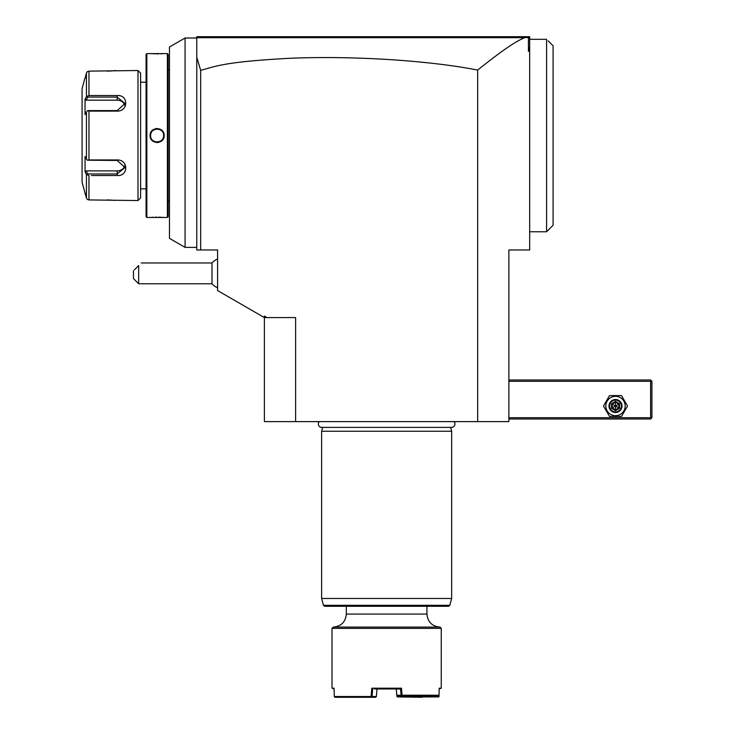 <?xml version="1.0" encoding="UTF-8"?>
<svg xmlns="http://www.w3.org/2000/svg" width="734" height="734" viewBox="0 0 734 734"><rect width="100%" height="100%" fill="white"/><g stroke="black" fill="none" stroke-linecap="round" stroke-linejoin="round"><path stroke-width="1.1" d="M138.001 70.51L138.001 200.547L140.598 197.951L140.598 73.116L138.001 70.51L88.961 71.134L88.961 95.548L117.192 95.548C128.597 94.64 128.533 111.366 117.192 111.118L88.961 111.118L88.961 159.948L117.192 159.948C128.533 159.691 128.597 176.417 117.192 175.509L91.411 175.509M85.997 173.6L86.447 174.453L88.961 175.509L88.961 199.923L138.001 200.547M87.309 199.409L86.447 197.996L87.309 199.409L88.961 199.923M114.724 200.428L114.1 200.354M113.706 200.309L113.082 200.244M112.32 200.171L111.421 200.098M110.806 200.052L109.981 200.006M108.852 199.96L107.091 199.923M107.118 71.134L108.907 71.097M109.999 71.051L110.852 71.005M111.412 70.959L112.311 70.895M113.045 70.822L113.605 70.767M114.238 70.693L115.522 70.528M93.787 175.509L106.825 175.509M106.834 95.548L93.787 95.548M91.411 95.548L88.961 95.548L86.447 96.604L86.447 73.07L87.309 71.648L86.841 72.189M88.961 71.134L87.309 71.648L86.447 73.07L85.052 78.309M86.649 72.528L86.465 72.987M88.961 159.948L87.309 160.205L86.447 159.067L86.447 111.99L85.052 114.614L85.052 99.228L86.126 100.163L87.759 97.09L87.309 96.319M87.759 97.09L117.192 97.09L125 103.54L117.192 110.605L87.759 110.605L88.961 111.118M86.447 111.99L87.309 110.862M117.192 159.948L117.192 160.452L87.309 160.205M117.192 160.452L125 167.517L117.192 173.967L87.759 173.967L87.309 174.738M84.869 78.309L82.08 88.713L82.08 182.344L86.447 197.996L86.447 174.453L85.052 171.829L86.126 170.894L117.192 170.894A7.799 6.753 0 0 0 124.752 165.82M87.759 173.967L86.126 170.894M85.052 171.829L85.052 156.443L86.447 159.067M85.052 99.228L86.447 96.604M86.447 197.996L84.869 192.748M85.41 76.978L86.447 73.07M86.126 100.163L117.192 100.163A7.799 6.753 180 0 1 124.752 105.237M140.598 188.849L146.066 188.849M140.598 82.217L146.066 82.217M146.066 54.389L146.066 216.677L146.846 217.457L167.389 217.457L167.389 53.61L146.846 53.61L146.066 54.389M150.094 53.61L158.755 53.894M161.049 53.811L162.37 53.738M163.976 217.438L163.48 217.402M163.104 217.374L162.379 217.319M160.994 217.246L158.526 217.163M156.507 217.154L155.269 217.172M153.388 217.236L151.874 217.319M157.113 128.459L156.058 128.542M157.113 142.598L158.177 142.515M146.846 53.61L146.846 217.457M164.141 135.533C164.544 144.662 149.681 144.644 150.094 135.533C149.69 126.395 164.554 126.422 164.141 135.533L163.618 135.533C164.021 143.91 150.213 143.919 150.617 135.533C150.213 127.147 164.021 127.138 163.618 135.533A6.505 6.505 0 0 1 163.609 135.9M167.389 217.457L168.169 216.677L168.169 54.389L167.389 53.61M169.471 69.858L168.169 69.858M169.471 201.199L168.169 201.199M169.471 47.013L169.471 238.357L185.078 247.367L185.078 38.003L169.471 47.013M197.611 37.168L196.776 38.003L196.776 36.7L528.379 36.7L528.425 37.471L524.7 37.673C518.47 40.453 509.919 44.269 477.66 70.069C455.062 65.629 427.39 62.252 394.653 59.931C357.908 57.481 322.951 56.931 289.802 58.27C225.632 61.748 216.567 65.977 200.676 70.372L196.776 57.307L196.776 38.003L185.078 38.003M196.776 57.307L196.776 249.964L217.585 249.964L217.585 290.554L264.396 317.583L264.396 316.088L267.002 317.583L295.609 317.583L295.609 421.619L264.396 421.619L264.396 317.583L267.002 317.583M529.682 38.003L528.379 36.7L529.682 36.7L529.682 46.848L528.425 51.343L528.425 37.471M524.7 37.673L197.088 37.691L197.85 36.929M529.682 46.848L529.682 50.426L528.425 51.343M477.66 70.069L477.66 421.619L508.873 421.619L508.873 249.964L529.682 249.964L529.682 50.426M477.66 421.619L295.609 421.619M200.676 70.372L200.676 249.964M217.585 287.756A15.607 15.607 0 0 1 211.998 283.774L211.998 262.965L141.267 262.965M134.386 269.855L138.671 265.57C142.203 262.038 142.203 262.038 138.671 265.57L138.671 283.774L211.998 283.774M138.671 283.774L133.469 278.571L133.469 270.773M319.281 421.619A3.404 3.404 0 0 0 321.731 427.39L451.538 427.39A3.404 3.404 0 0 0 453.988 421.619M450.621 427.39L451.658 431.243L321.62 431.243L321.62 598.467L451.658 598.467L451.658 431.243M322.648 427.39L321.62 431.243M449.823 605.311L323.446 605.311L324.703 606.275L448.566 606.275L449.823 605.311L451.658 598.467M386.634 627.075L333.319 627.075L332.016 628.377L441.253 628.377L439.95 627.075L386.634 627.075M334.089 688.978L332.016 688.198L332.016 628.377M332.016 688.198L334.071 688.198L334.282 696.52L371.092 696.52L371.799 688.198L401.47 688.198L402.067 695.217L439.024 695.217L438.18 695.997L402.168 695.997L402.067 695.217M438.464 695.74L438.712 696.924L438.996 696.52L439.198 688.198L439.024 695.217M439.198 688.198L441.253 688.198L441.253 628.377M334.282 696.52L335.043 697.3L371.248 697.3L372.074 696.52L376.377 696.52L375.56 697.3L371.248 697.3M371.551 696.924L371.092 696.52M371.799 688.198L372.698 688.978L372.074 696.52M374.468 688.978L400.571 688.978L401.47 688.198M438.712 696.924L397.186 696.896L396.791 695.263L402.012 695.272M396.8 695.291L397.617 695.997L401.764 695.997L401.094 695.291L400.571 688.978L398.81 688.978M441.253 688.198L439.18 688.978M421.876 696.896L438.446 696.52M422.142 697.3L397.186 696.896M396.654 693.694L396.461 691.336M421.426 695.997L421.417 696.52M397.415 696.52L397.36 695.768M422.38 695.997L422.362 696.52M376.377 696.52L377.01 688.969M396.259 688.969L396.791 695.263M508.873 381.304L650.618 381.304L650.618 417.719L651.269 418.362L650.618 419.013L508.873 419.013M650.618 417.719L508.873 417.719M650.618 381.304L651.269 380.652L650.618 380.001L508.873 380.001M651.269 418.362L651.92 417.719L651.92 381.304L651.269 380.652M603.495 406.012L609.495 416.417L621.514 416.417L627.515 406.012L621.514 395.608L609.495 395.608L603.495 406.012M605.834 406.012A9.67 9.67 0 0 0 615.505 415.683A9.67 9.67 0 0 0 625.175 406.012A9.67 9.67 0 0 0 615.505 396.342A9.67 9.67 0 0 0 605.834 406.012M622.01 406.012A6.505 6.505 0 0 0 615.505 399.507A6.505 6.505 0 0 0 609 406.012A6.505 6.505 0 0 0 615.505 412.517A6.505 6.505 0 0 0 622.01 406.012M621.359 406.012A5.854 5.854 0 0 1 615.505 411.866A5.854 5.854 0 0 1 609.651 406.012A5.854 5.854 0 0 1 615.505 400.158A5.854 5.854 0 0 1 621.359 406.012M619.496 403.709L618.835 404.085L615.505 402.168L612.174 404.085L612.174 407.93L615.505 409.856L618.835 407.93L618.835 404.085L615.505 406.012L615.505 401.397L611.514 403.709L619.496 408.315L619.496 403.709L615.505 401.397M615.505 410.627L615.505 406.012L612.174 407.93L611.514 408.315L615.505 410.627L619.496 408.315M529.682 39.297L546.582 39.297L546.582 231.76L529.682 231.76M553.087 45.802L553.087 225.255L553.087 45.802L549.188 41.902M548.142 40.865L549.041 41.774M549.188 41.774L548.399 41.122M163.242 137.708A6.505 6.505 0 0 1 162.976 138.35M150.626 135.9A6.505 6.505 0 0 1 150.626 135.157M151.259 132.716A6.505 6.505 0 0 0 150.993 133.349M117.192 95.548L117.192 100.163M117.192 111.118L117.192 110.605M117.192 175.509L117.192 170.894M346.32 606.275L346.32 614.074L426.949 614.074L426.949 606.275M611.514 403.709L611.514 408.315M150.094 135.533L150.617 135.533M196.776 247.367L185.078 247.367M217.585 258.983A15.607 15.607 0 0 0 211.998 262.965M323.446 605.311L321.62 598.467M346.32 614.074C345.558 621.973 341.218 626.304 333.319 627.075M426.949 614.074C427.72 621.973 432.051 626.304 439.95 627.075M553.087 225.255L546.582 231.76"/></g></svg>
